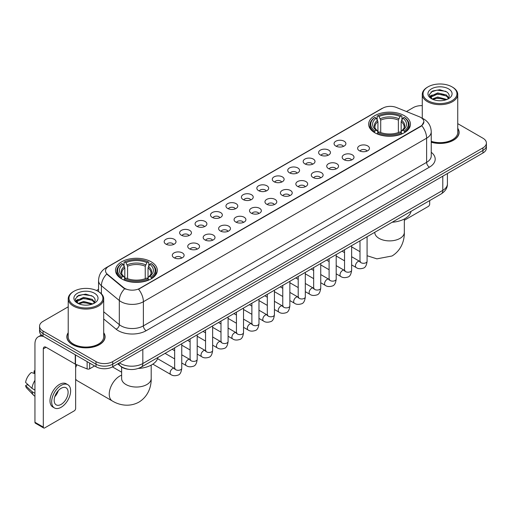 <?xml version="1.0" encoding="UTF-8"?>
<svg xmlns="http://www.w3.org/2000/svg" width="512" height="512" viewBox="0 0 512 512"><rect width="100%" height="100%" fill="white"/><g stroke="black" fill="none" stroke-linecap="round" stroke-linejoin="round"><path stroke-width="0.77" d="M151.194 261.811A20.896 12.064 0 0 0 128.422 259.194A20.896 12.064 0 0 0 115.52 270.342A20.896 12.064 0 0 0 121.645 278.867A20.896 12.064 0 0 0 144.416 281.485A20.896 12.064 0 0 0 157.312 270.342A20.896 12.064 0 0 0 151.194 261.811M404.32 115.667A20.896 12.064 0 0 0 381.549 113.05A20.896 12.064 0 0 0 368.653 124.198A20.896 12.064 0 0 0 374.771 132.73A20.896 12.064 0 0 0 397.542 135.341A20.896 12.064 0 0 0 410.438 124.198A20.896 12.064 0 0 0 404.32 115.667M335.795 146.054A5.914 3.411 180 0 1 334.624 145.088A5.914 3.411 180 0 1 336.582 140.845A5.914 3.411 180 0 1 344.16 141.229A5.914 3.411 180 0 1 345.338 145.088A5.914 3.411 180 0 1 335.795 146.054M343.443 146.406A3.546 2.048 0 0 0 342.49 145.408A3.546 2.048 0 0 0 338.995 144.89A3.546 2.048 0 0 0 336.518 146.406M320.352 154.97A5.914 3.411 180 0 1 319.181 154.003A5.914 3.411 180 0 1 321.139 149.76A5.914 3.411 180 0 1 328.717 150.144A5.914 3.411 180 0 1 329.888 154.003A5.914 3.411 180 0 1 320.352 154.97M327.994 155.328A3.546 2.048 0 0 0 327.046 154.33A3.546 2.048 0 0 0 323.546 153.811A3.546 2.048 0 0 0 321.075 155.328M304.909 163.885A5.914 3.411 180 0 1 303.738 162.925A5.914 3.411 180 0 1 305.696 158.682A5.914 3.411 180 0 1 313.274 159.059A5.914 3.411 180 0 1 314.445 162.925A5.914 3.411 180 0 1 304.909 163.885M312.55 164.243A3.546 2.048 0 0 0 311.603 163.245A3.546 2.048 0 0 0 308.102 162.726A3.546 2.048 0 0 0 305.632 164.243M289.466 172.806A5.914 3.411 180 0 1 288.294 171.84A5.914 3.411 180 0 1 290.253 167.597A5.914 3.411 180 0 1 297.83 167.974A5.914 3.411 180 0 1 299.002 171.84A5.914 3.411 180 0 1 289.466 172.806M297.107 173.158A3.546 2.048 0 0 0 296.154 172.16A3.546 2.048 0 0 0 292.659 171.642A3.546 2.048 0 0 0 290.189 173.158M274.022 181.722A5.914 3.411 180 0 1 272.845 180.755A5.914 3.411 180 0 1 274.81 176.512A5.914 3.411 180 0 1 282.387 176.89A5.914 3.411 180 0 1 283.558 180.755A5.914 3.411 180 0 1 274.022 181.722M281.664 182.074A3.546 2.048 0 0 0 280.71 181.075A3.546 2.048 0 0 0 277.216 180.557A3.546 2.048 0 0 0 274.739 182.074M258.579 190.637A5.914 3.411 180 0 1 257.402 189.67A5.914 3.411 180 0 1 259.36 185.427A5.914 3.411 180 0 1 266.938 185.811A5.914 3.411 180 0 1 268.115 189.67A5.914 3.411 180 0 1 258.579 190.637M266.221 190.989A3.546 2.048 0 0 0 265.267 189.997A3.546 2.048 0 0 0 261.773 189.472A3.546 2.048 0 0 0 259.296 190.989M243.136 199.552A5.914 3.411 180 0 1 241.958 198.586A5.914 3.411 180 0 1 243.917 194.342A5.914 3.411 180 0 1 251.494 194.726A5.914 3.411 180 0 1 252.672 198.586A5.914 3.411 180 0 1 243.136 199.552M250.778 199.91A3.546 2.048 0 0 0 249.824 198.912A3.546 2.048 0 0 0 246.33 198.394A3.546 2.048 0 0 0 243.853 199.91M227.686 208.474A5.914 3.411 180 0 1 226.515 207.507A5.914 3.411 180 0 1 228.474 203.264A5.914 3.411 180 0 1 236.051 203.642A5.914 3.411 180 0 1 237.222 207.507A5.914 3.411 180 0 1 227.686 208.474M235.334 208.826A3.546 2.048 0 0 0 234.381 207.827A3.546 2.048 0 0 0 230.886 207.309A3.546 2.048 0 0 0 228.41 208.826M212.243 217.389A5.914 3.411 180 0 1 211.072 216.422A5.914 3.411 180 0 1 213.03 212.179A5.914 3.411 180 0 1 220.608 212.557A5.914 3.411 180 0 1 221.779 216.422A5.914 3.411 180 0 1 212.243 217.389M219.885 217.741A3.546 2.048 0 0 0 218.938 216.742A3.546 2.048 0 0 0 215.437 216.224A3.546 2.048 0 0 0 212.966 217.741M196.8 226.304A5.914 3.411 180 0 1 195.629 225.338A5.914 3.411 180 0 1 197.587 221.094A5.914 3.411 180 0 1 205.165 221.478A5.914 3.411 180 0 1 206.336 225.338A5.914 3.411 180 0 1 196.8 226.304M204.442 226.656A3.546 2.048 0 0 0 203.488 225.658A3.546 2.048 0 0 0 199.994 225.139A3.546 2.048 0 0 0 197.523 226.656M181.357 235.219A5.914 3.411 180 0 1 180.186 234.253A5.914 3.411 180 0 1 182.144 230.01A5.914 3.411 180 0 1 189.722 230.394A5.914 3.411 180 0 1 190.893 234.253A5.914 3.411 180 0 1 181.357 235.219M188.998 235.578A3.546 2.048 0 0 0 188.045 234.579A3.546 2.048 0 0 0 184.55 234.061A3.546 2.048 0 0 0 182.074 235.578M165.914 244.134A5.914 3.411 180 0 1 164.736 243.174A5.914 3.411 180 0 1 166.694 238.931A5.914 3.411 180 0 1 174.278 239.309A5.914 3.411 180 0 1 175.45 243.174A5.914 3.411 180 0 1 165.914 244.134M173.555 244.493A3.546 2.048 0 0 0 172.602 243.494A3.546 2.048 0 0 0 169.107 242.976A3.546 2.048 0 0 0 166.63 244.493M359.354 150.739A5.914 3.411 180 0 1 358.182 149.773A5.914 3.411 180 0 1 360.141 145.53A5.914 3.411 180 0 1 367.718 145.907A5.914 3.411 180 0 1 368.89 149.773A5.914 3.411 180 0 1 359.354 150.739M366.995 151.091A3.546 2.048 0 0 0 366.048 150.093A3.546 2.048 0 0 0 362.547 149.574A3.546 2.048 0 0 0 360.077 151.091M343.91 159.654A5.914 3.411 180 0 1 342.739 158.688A5.914 3.411 180 0 1 344.698 154.445A5.914 3.411 180 0 1 352.275 154.829A5.914 3.411 180 0 1 353.446 158.688A5.914 3.411 180 0 1 343.91 159.654M351.552 160.006A3.546 2.048 0 0 0 350.598 159.008A3.546 2.048 0 0 0 347.104 158.49A3.546 2.048 0 0 0 344.634 160.006M328.467 168.57A5.914 3.411 180 0 1 327.29 167.603A5.914 3.411 180 0 1 329.254 163.36A5.914 3.411 180 0 1 336.832 163.744A5.914 3.411 180 0 1 338.003 167.603A5.914 3.411 180 0 1 328.467 168.57M336.109 168.928A3.546 2.048 0 0 0 335.155 167.93A3.546 2.048 0 0 0 331.661 167.411A3.546 2.048 0 0 0 329.184 168.928M313.024 177.491A5.914 3.411 180 0 1 311.846 176.525A5.914 3.411 180 0 1 313.805 172.282A5.914 3.411 180 0 1 321.382 172.659A5.914 3.411 180 0 1 322.56 176.525A5.914 3.411 180 0 1 313.024 177.491M320.666 177.843A3.546 2.048 0 0 0 319.712 176.845A3.546 2.048 0 0 0 316.218 176.326A3.546 2.048 0 0 0 313.741 177.843M297.581 186.406A5.914 3.411 180 0 1 296.403 185.44A5.914 3.411 180 0 1 298.362 181.197A5.914 3.411 180 0 1 305.939 181.574A5.914 3.411 180 0 1 307.117 185.44A5.914 3.411 180 0 1 297.581 186.406M305.222 186.758A3.546 2.048 0 0 0 304.269 185.76A3.546 2.048 0 0 0 300.774 185.242A3.546 2.048 0 0 0 298.298 186.758M282.131 195.322A5.914 3.411 180 0 1 280.96 194.355A5.914 3.411 180 0 1 282.918 190.112A5.914 3.411 180 0 1 290.496 190.496A5.914 3.411 180 0 1 291.667 194.355A5.914 3.411 180 0 1 282.131 195.322M289.779 195.674A3.546 2.048 0 0 0 288.826 194.675A3.546 2.048 0 0 0 285.331 194.157A3.546 2.048 0 0 0 282.854 195.674M266.688 204.237A5.914 3.411 180 0 1 265.517 203.27A5.914 3.411 180 0 1 267.475 199.027A5.914 3.411 180 0 1 275.053 199.411A5.914 3.411 180 0 1 276.224 203.27A5.914 3.411 180 0 1 266.688 204.237M274.33 204.595A3.546 2.048 0 0 0 273.382 203.597A3.546 2.048 0 0 0 269.882 203.072A3.546 2.048 0 0 0 267.411 204.595M251.245 213.152A5.914 3.411 180 0 1 250.074 212.192A5.914 3.411 180 0 1 252.032 207.942A5.914 3.411 180 0 1 259.61 208.326A5.914 3.411 180 0 1 260.781 212.192A5.914 3.411 180 0 1 251.245 213.152M258.886 213.51A3.546 2.048 0 0 0 257.933 212.512A3.546 2.048 0 0 0 254.438 211.994A3.546 2.048 0 0 0 251.968 213.51M235.802 222.074A5.914 3.411 180 0 1 234.63 221.107A5.914 3.411 180 0 1 236.589 216.864A5.914 3.411 180 0 1 244.166 217.242A5.914 3.411 180 0 1 245.338 221.107A5.914 3.411 180 0 1 235.802 222.074M243.443 222.426A3.546 2.048 0 0 0 242.49 221.427A3.546 2.048 0 0 0 238.995 220.909A3.546 2.048 0 0 0 236.518 222.426M220.358 230.989A5.914 3.411 180 0 1 219.181 230.022A5.914 3.411 180 0 1 221.139 225.779A5.914 3.411 180 0 1 228.723 226.157A5.914 3.411 180 0 1 229.894 230.022A5.914 3.411 180 0 1 220.358 230.989M228 231.341A3.546 2.048 0 0 0 227.046 230.342A3.546 2.048 0 0 0 223.552 229.824A3.546 2.048 0 0 0 221.075 231.341M204.915 239.904A5.914 3.411 180 0 1 203.738 238.938A5.914 3.411 180 0 1 205.696 234.694A5.914 3.411 180 0 1 213.274 235.078A5.914 3.411 180 0 1 214.451 238.938A5.914 3.411 180 0 1 204.915 239.904M212.557 240.256A3.546 2.048 0 0 0 211.603 239.258A3.546 2.048 0 0 0 208.109 238.739A3.546 2.048 0 0 0 205.632 240.256M189.466 248.819A5.914 3.411 180 0 1 188.294 247.853A5.914 3.411 180 0 1 190.253 243.61A5.914 3.411 180 0 1 197.83 243.994A5.914 3.411 180 0 1 199.008 247.853A5.914 3.411 180 0 1 189.466 248.819M197.114 249.178A3.546 2.048 0 0 0 196.16 248.179A3.546 2.048 0 0 0 192.666 247.661A3.546 2.048 0 0 0 190.189 249.178M174.022 257.741A5.914 3.411 180 0 1 172.851 256.774A5.914 3.411 180 0 1 174.81 252.531A5.914 3.411 180 0 1 182.387 252.909A5.914 3.411 180 0 1 183.558 256.774A5.914 3.411 180 0 1 174.022 257.741M181.67 258.093A3.546 2.048 0 0 0 180.717 257.094A3.546 2.048 0 0 0 177.222 256.576A3.546 2.048 0 0 0 174.746 258.093M419.347 116.749A10.643 6.144 180 0 1 420.768 117.44A10.643 6.144 180 0 1 423.885 121.786A10.643 6.144 180 0 1 420.768 126.131L139.763 288.365A10.643 6.144 180 0 1 123.514 287.546L107.443 274.291A10.643 6.144 180 0 1 105.517 270.765A10.643 6.144 180 0 1 108.634 266.419L382.758 108.16A10.643 6.144 180 0 1 396.39 107.469L419.347 116.749M128.358 369.274A11.827 6.829 180 0 1 120.877 366.477L117.715 363.866M68.218 332.698A19.123 11.04 0 0 0 66.835 336.813A19.123 11.04 0 0 0 72.442 344.621A19.123 11.04 0 0 0 93.274 347.014A19.123 11.04 0 0 0 105.082 336.813A19.123 11.04 0 0 0 103.699 332.698M423.885 121.786L421.798 125.696L420.768 126.445L138.566 289.222A13.798 7.968 60 0 1 143.386 301.728A15.77 9.107 180 0 1 121.088 301.728A15.77 9.107 180 0 1 119.315 300.512L101.408 285.741A15.77 9.107 180 0 1 98.554 280.518L98.554 291.616M68.218 306.816L43.027 321.363A11.827 6.829 0 0 0 39.565 326.189L39.565 331.341A11.827 6.829 0 0 0 43.027 336.166L95.994 366.752L95.994 364.173A11.827 6.829 0 0 0 112.723 364.173L482.938 150.432A11.827 6.829 0 0 0 486.4 145.606A11.827 6.829 0 0 1 482.938 150.432L112.723 364.173A11.827 6.829 0 0 1 95.994 364.173L43.027 333.594L95.994 364.173L95.994 361.6A11.827 6.829 0 0 0 112.723 361.6L482.938 147.859A11.827 6.829 0 0 0 486.4 143.027A11.827 6.829 0 0 0 482.938 138.202L457.747 123.654M39.565 328.768A11.827 6.829 0 0 0 43.027 333.594A11.827 6.829 0 0 1 39.565 328.768M125.907 289.222L123.514 288.013L106.726 274.035A13.798 9.229 129.5 0 0 101.408 285.741L101.408 293.792M431.245 142.221A19.123 11.04 0 0 0 459.123 132.41A19.123 11.04 0 0 0 457.747 128.288M422.266 105.632A11.827 6.829 0 0 0 413.242 107.622L406.458 111.539M98.554 289.306L96.474 290.509M39.565 326.189A11.827 6.829 0 0 0 43.027 331.021L95.994 361.6M95.994 366.752A11.827 6.829 0 0 0 112.723 366.752L482.938 153.011A11.827 6.829 0 0 0 486.4 148.179L486.4 143.027M404.333 220.282L428.294 206.445A1.971 1.139 120 0 0 429.69 204.032L429.69 200.582M428.019 100.698A16.954 9.786 0 0 0 451.994 100.698A16.954 9.786 0 0 0 451.994 86.854L452.55 87.181A17.741 10.24 0 0 1 457.747 94.419A17.741 10.24 0 0 1 446.797 103.885A17.741 10.24 0 0 1 427.462 101.664A17.741 10.24 0 0 1 422.266 94.419A17.741 10.24 0 0 1 427.462 87.181L428.019 86.854A16.954 9.786 0 0 0 428.019 100.698M431.245 141.312A17.741 10.24 0 0 0 457.747 132.41L457.747 94.419M431.245 142.093A18.925 10.925 0 0 0 458.931 132.41A18.925 10.925 0 0 0 457.747 128.602M432.115 99.046L437.696 97.018L446.918 99.488M432.96 99.43L437.696 98.042L445.958 99.834M431.962 98.97L431.091 97.056L431.398 95.891L437.696 92.934L446.304 94.944L448.666 97.741M431.117 98.406L431.091 97.056M431.155 97.568L431.398 96.909L437.696 93.952L446.304 95.968L448.397 98.163M447.29 99.328A8.909 5.146 0 0 0 447.674 98.989C449.946 96.512 449.645 94.157 446.771 91.923L439.802 89.728L432.614 90.982L429.274 94.682L431.437 98.643M448.538 88.851A12.064 6.963 0 0 0 431.501 88.838A12.064 6.963 0 0 0 431.424 98.675A12.064 6.963 0 0 0 431.475 98.701A12.064 6.963 0 0 0 448.589 98.675A12.064 6.963 0 0 0 448.538 88.851M448.429 98.765L449.299 98.17M452.55 87.181L451.994 86.854A16.954 9.786 0 0 0 428.019 86.854M430.957 92L436.998 90.144L445.773 91.315M429.798 96.973L431.443 95.808M434.163 94.746L436.998 94.234L444.096 94.842M434.163 98.835L436.998 98.317L444.096 98.931M429.613 96.646L432.128 94.957M374.394 132.506L374.957 131.014A18.765 10.835 0 0 1 374.957 117.382L376.243 118.131A16.954 9.786 0 0 0 376.243 130.266L377.523 130.989L377.933 132.512M377.933 131.891L377.933 121.702L376.243 118.131M377.184 119.744L377.184 116.096L377.741 115.776A18.765 10.835 0 0 1 401.35 115.776L400.058 116.518A16.954 9.786 0 0 0 379.034 116.518L380.717 120.09L380.717 132.557M398.374 132.557L398.374 120.09L400.058 116.518M392.154 222.253A21.683 12.518 0 0 0 411.072 211.328M377.184 133.587A19.552 11.29 0 0 0 401.907 133.587L401.35 132.621A18.765 10.835 0 0 1 377.741 132.621L377.184 133.926M401.907 133.926L401.907 133.587M374.957 117.382L374.394 117.702A19.552 11.29 0 0 0 369.99 124.838A19.552 11.29 0 0 0 374.394 131.981M401.35 115.776L401.907 116.096L401.907 119.744M377.741 132.621L379.034 131.878A16.954 9.786 0 0 0 400.058 131.878L401.35 132.621M376.243 130.266L374.957 131.014M379.034 116.518L377.741 115.776M377.523 120.326A15.162 8.755 0 0 0 377.523 130.989L377.594 131.04C375.437 128.954 374.56 127.539 374.957 126.797A14.586 8.422 0 0 1 377.933 121.702M404.698 131.981A19.552 11.29 0 0 0 409.101 124.838A19.552 11.29 0 0 0 404.698 117.702L404.134 117.382A18.765 10.835 0 0 1 404.134 131.014L404.698 132.506M404.134 131.014L402.848 130.266A16.954 9.786 0 0 0 402.848 118.131L404.134 117.382M402.848 118.131L401.158 121.702L401.158 131.891L401.574 130.989L402.848 130.266M401.158 121.702A14.586 8.422 0 0 1 404.134 126.797C404.531 127.546 403.654 128.96 401.498 131.04L401.574 130.989A15.162 8.755 0 0 0 401.574 120.326M401.158 132.512L401.158 131.891M75.642 365.28A10.842 6.259 -60 0 1 76.026 364.442M76.89 364.794A14.784 8.538 120 0 0 75.642 367.616M75.642 379.085A14.784 8.538 120 0 0 77.453 380.845L112.301 400.96A14.784 8.538 -60 0 1 110.035 389.114A14.784 8.538 -60 0 1 119.693 376.083A14.784 8.538 -60 0 1 121.632 375.174M121.267 278.65L121.83 277.152A18.765 10.835 0 0 1 121.83 263.526L123.117 264.269A16.954 9.786 0 0 0 123.117 276.41L124.39 277.133L124.806 278.656M124.806 278.035L124.806 267.84L123.117 264.269M124.058 265.888L124.058 262.234L124.614 261.914A18.765 10.835 0 0 1 148.218 261.914L146.931 262.662A16.954 9.786 0 0 0 125.907 262.662L127.59 266.234L127.59 278.694M145.242 278.694L145.242 266.234L146.931 262.662M138.349 368.435A21.683 12.518 0 0 0 157.946 357.472M124.058 279.731A19.552 11.29 0 0 0 148.781 279.731L148.218 278.765A18.765 10.835 0 0 1 124.614 278.765L124.058 280.064M148.781 280.064L148.781 279.731M121.83 263.526L121.267 263.846A19.552 11.29 0 0 0 116.864 270.982A19.552 11.29 0 0 0 121.267 278.118M148.218 261.914L148.781 262.234L148.781 265.888M124.614 278.765L125.907 278.016A16.954 9.786 0 0 0 146.931 278.016L148.218 278.765M123.117 276.41L121.83 277.152M125.907 262.662L124.614 261.914M124.39 266.464A15.162 8.755 0 0 0 124.39 277.133L124.461 277.178C122.31 275.098 121.434 273.683 121.83 272.941A14.586 8.422 0 0 1 124.806 267.84M151.571 278.118A19.552 11.29 0 0 0 155.974 270.982A19.552 11.29 0 0 0 151.571 263.846L151.008 263.526A18.765 10.835 0 0 1 151.008 277.152L151.571 278.65M151.008 277.152L149.715 276.41A16.954 9.786 0 0 0 149.715 264.269L151.008 263.526M149.715 264.269L148.032 267.84L148.032 278.035L148.442 277.133L149.715 276.41M148.032 267.84A14.586 8.422 0 0 1 151.002 272.941C151.405 273.69 150.522 275.104 148.371 277.178L148.442 277.133A15.162 8.755 0 0 0 148.442 266.464M148.032 278.656L148.032 278.035M89.651 363.085L89.651 368.8L94.598 365.946M43.616 336.512A15.77 9.107 -120 0 0 38.208 336.838A15.77 9.107 -120 0 0 34.944 344.058L34.944 422.278L43.309 427.104L43.309 348.883A3.942 2.278 60 0 1 44.122 347.078A3.942 2.278 60 0 1 46.093 347.277L75.245 364.102L75.245 354.771M43.309 427.104A1.971 1.139 120 0 0 43.712 428.006L35.354 423.181A1.971 1.139 -60 0 1 34.944 422.278M43.712 428.006A1.971 1.139 120 0 0 44.698 427.91L74.253 410.848A1.971 1.139 120 0 0 75.642 408.435L75.642 364.288M89.651 368.8A1.971 1.139 180 0 1 87.13 368.928L75.507 364.23A1.971 1.139 180 0 1 75.245 364.102M61.146 404.378A9.856 5.69 120 0 0 67.584 395.693A9.856 5.69 120 0 0 66.074 387.795A9.856 5.69 120 0 0 61.146 388.288A9.856 5.69 120 0 0 54.707 396.973A9.856 5.69 120 0 0 56.218 404.87A9.856 5.69 120 0 0 61.146 404.378M54.778 396.742A9.856 5.69 120 0 0 58.317 390.611M34.944 371.149L34.106 370.899L34.106 372.877L34.944 373.363M67.853 384.723L66.176 383.757A13.402 7.738 120 0 0 59.475 384.422A13.402 7.738 120 0 0 50.72 396.237A13.402 7.738 120 0 0 52.774 406.976L54.445 407.942A13.402 7.738 120 0 0 61.146 407.277A13.402 7.738 120 0 0 69.907 395.469A13.402 7.738 120 0 0 67.853 384.723A13.402 7.738 120 0 0 61.146 385.389A13.402 7.738 120 0 0 52.39 397.203A13.402 7.738 120 0 0 54.445 407.942M34.944 380.365A13.011 7.514 120 0 0 31.981 388.384L25.6 382.413A10.253 5.92 120 0 1 31.322 372.506L34.944 373.606M34.944 390.093L31.981 388.384M29.05 385.645L27.315 384.64L25.6 385.632L31.981 391.603L34.944 393.312M31.981 391.603A13.011 7.514 120 0 0 33.587 395.238A13.011 7.514 120 0 0 34.573 396.013L34.944 396.224M34.944 370.662A10.253 5.92 120 0 0 34.106 370.899M25.6 385.632A10.253 5.92 120 0 0 26.81 388.186L33.587 395.238M73.971 305.107A16.954 9.786 0 0 0 97.946 305.107A16.954 9.786 0 0 0 97.946 291.264L98.502 291.584A17.741 10.24 0 0 1 103.699 298.829A17.741 10.24 0 0 1 92.749 308.294A17.741 10.24 0 0 1 73.414 306.074A17.741 10.24 0 0 1 68.218 298.829A17.741 10.24 0 0 1 73.414 291.584L73.971 291.264A16.954 9.786 0 0 0 73.971 305.107M68.218 298.829L68.218 336.813A17.741 10.24 0 0 0 73.414 344.058A17.741 10.24 0 0 0 92.749 346.278A17.741 10.24 0 0 0 103.699 336.813L103.699 298.829M68.218 333.011A18.925 10.925 0 0 0 67.034 336.813A18.925 10.925 0 0 0 72.576 344.538A18.925 10.925 0 0 0 93.203 346.906A18.925 10.925 0 0 0 104.883 336.813A18.925 10.925 0 0 0 103.699 333.011M78.074 303.456L83.654 301.427L92.87 303.891M78.918 303.84L83.654 302.451L91.917 304.243M77.92 303.379L77.05 301.459L77.35 300.294L83.654 297.338L92.262 299.354L94.624 302.144M77.075 302.816L77.05 301.459M77.107 301.971L77.35 301.318L83.654 298.362L92.262 300.371L94.355 302.573M93.248 303.738A8.909 5.146 0 0 0 93.626 303.398C95.898 300.922 95.597 298.56 92.723 296.326L85.754 294.138L78.566 295.386L75.226 299.091L77.395 303.053M94.49 293.261A12.064 6.963 0 0 0 77.453 293.242A12.064 6.963 0 0 0 77.376 303.078A12.064 6.963 0 0 0 77.427 303.11A12.064 6.963 0 0 0 94.541 303.078A12.064 6.963 0 0 0 94.49 293.261M94.381 303.168L95.251 302.579M98.502 291.584L97.946 291.264A16.954 9.786 0 0 0 73.971 291.264M76.915 296.403L82.95 294.547L91.731 295.718M75.75 301.382L77.395 300.211M80.122 299.149L82.95 298.637L90.054 299.245M80.122 303.238L82.95 302.726L90.054 303.334M75.565 301.05L78.08 299.36M107.443 274.291L107.443 274.758M123.514 287.546L123.514 288.013M139.763 288.365L139.763 288.685M431.245 152.294A19.712 11.379 180 0 1 429.408 167.174L146.176 330.694A3.942 2.278 60 0 1 143.386 325.869L426.624 162.342A15.77 9.107 0 0 0 431.245 155.904L431.245 131.763A15.77 9.107 180 0 1 426.624 138.202A13.798 7.968 -120 0 0 421.798 125.696M146.176 330.694A19.712 11.379 180 0 1 118.298 330.694A19.712 11.379 180 0 1 116.09 329.178L103.699 318.963M124.691 288.742A13.798 9.229 129.5 0 0 119.315 300.512L119.315 324.653A15.77 9.107 0 0 0 121.088 325.869A15.77 9.107 0 0 0 143.386 325.869L143.386 301.728L426.624 138.202L426.624 162.342A3.942 2.278 60 0 0 429.408 167.174M431.245 131.763C430.976 126.093 428.48 121.843 423.763 119.008L421.773 118.035A13.798 6.464 112 0 0 421.587 117.971M107.462 267.226A13.798 7.968 -120 0 0 106.035 267.763C101.312 270.598 98.822 274.848 98.554 280.518M106.035 267.763L381.6 108.666A13.798 7.968 60 0 1 382.643 108.224M112.723 361.6L112.723 366.752M482.938 147.859L482.938 153.011M43.027 331.021L43.027 336.166M103.699 311.776L119.315 324.653A3.942 2.637 -50.5 0 1 116.09 329.178M119.469 362.854A15.77 9.107 0 0 0 120.525 363.533A15.77 9.107 0 0 0 142.829 363.533L442.79 190.349A15.77 9.107 0 0 0 447.411 183.91C447.526 187.827 445.44 191.174 441.158 193.958L141.197 367.142A7.885 4.55 60 0 0 142.829 363.533L142.829 349.37M442.79 176.186L442.79 190.349A7.885 4.55 60 0 1 441.158 193.958M118.829 363.226A7.885 5.274 129.5 0 0 120.205 365.786L117.811 363.814M404.333 218.982L404.333 232.358A14.784 8.538 180 0 1 400 238.394A14.784 8.538 180 0 1 379.091 238.394A14.784 8.538 180 0 1 374.765 232.358L374.797 232.934M398.374 120.09A14.586 8.422 0 0 0 380.717 120.09M398.784 118.714A15.162 8.755 0 0 0 380.307 118.714M151.2 365.126L151.2 378.502A14.784 8.538 180 0 1 146.874 384.538A14.784 8.538 180 0 1 125.965 384.538A14.784 8.538 180 0 1 121.632 378.502L121.664 379.078M145.242 266.234A14.586 8.422 0 0 0 127.59 266.234M145.658 264.858A15.162 8.755 0 0 0 127.181 264.858M367.085 236.723L367.085 261.248A3.546 2.048 180 0 1 365.882 262.784A3.546 2.048 180 0 1 361.024 262.694A3.546 2.048 180 0 1 359.987 261.248L359.872 262.016L360.192 261.754M367.085 261.248C366.598 265.37 365.325 267.667 363.258 268.154C360.326 269.062 357.971 268.858 356.186 267.539A3.546 2.048 -60 0 1 355.642 264.698A3.546 2.048 -60 0 1 357.958 261.568A3.546 2.048 -60 0 1 358.118 261.485A3.546 2.048 -60 0 1 359.738 261.395L360.454 261.677M351.642 245.645L351.642 270.163A3.546 2.048 180 0 1 350.438 271.699A3.546 2.048 180 0 1 345.581 271.616A3.546 2.048 180 0 1 344.544 270.163L344.429 270.931L344.749 270.669M351.642 270.163C351.155 274.285 349.875 276.589 347.814 277.069C344.883 277.978 342.528 277.773 340.742 276.454A3.546 2.048 -60 0 1 340.198 273.613A3.546 2.048 -60 0 1 342.515 270.49A3.546 2.048 -60 0 1 342.675 270.4A3.546 2.048 -60 0 1 344.288 270.31L345.011 270.598M336.198 254.56L336.198 279.078A3.546 2.048 180 0 1 334.995 280.621A3.546 2.048 180 0 1 330.138 280.531A3.546 2.048 180 0 1 329.101 279.078L328.986 279.846L329.306 279.584M336.198 279.078C335.712 283.2 334.432 285.504 332.365 285.984C329.44 286.893 327.078 286.688 325.299 285.376A3.546 2.048 -60 0 1 324.755 282.528A3.546 2.048 -60 0 1 327.072 279.405A3.546 2.048 -60 0 1 327.232 279.315A3.546 2.048 -60 0 1 328.845 279.226L329.568 279.514M320.749 263.475L320.749 288A3.546 2.048 180 0 1 319.552 289.536A3.546 2.048 180 0 1 314.694 289.446A3.546 2.048 180 0 1 313.658 288L313.542 288.762L313.856 288.499M320.749 288C320.262 292.115 318.989 294.419 316.922 294.899C313.99 295.808 311.635 295.603 309.856 294.291A3.546 2.048 -60 0 1 309.312 291.45A3.546 2.048 -60 0 1 311.629 288.32A3.546 2.048 -60 0 1 311.789 288.237A3.546 2.048 -60 0 1 313.402 288.147L314.125 288.429M305.306 272.39L305.306 296.915A3.546 2.048 180 0 1 304.109 298.451A3.546 2.048 180 0 1 299.251 298.362A3.546 2.048 180 0 1 298.208 296.915L298.099 297.683L298.413 297.421M305.306 296.915C304.819 301.037 303.546 303.334 301.478 303.821C298.547 304.723 296.192 304.525 294.413 303.206A3.546 2.048 -60 0 1 293.869 300.365A3.546 2.048 -60 0 1 296.186 297.235A3.546 2.048 -60 0 1 296.339 297.152A3.546 2.048 -60 0 1 297.958 297.062L298.682 297.344M289.862 281.306L289.862 305.83A3.546 2.048 180 0 1 288.659 307.366A3.546 2.048 180 0 1 283.808 307.277A3.546 2.048 180 0 1 282.765 305.83L282.656 306.598L282.97 306.336M289.862 305.83C289.376 309.952 288.102 312.256 286.035 312.736C283.104 313.645 280.749 313.44 278.963 312.122A3.546 2.048 -60 0 1 278.419 309.28A3.546 2.048 -60 0 1 280.742 306.15A3.546 2.048 -60 0 1 280.896 306.067A3.546 2.048 -60 0 1 282.515 305.978L283.232 306.259M274.419 290.227L274.419 314.746A3.546 2.048 180 0 1 273.216 316.282A3.546 2.048 180 0 1 268.365 316.198A3.546 2.048 180 0 1 267.322 314.746L267.206 315.514L267.526 315.251M274.419 314.746C273.933 318.867 272.659 321.171 270.592 321.651C267.661 322.56 265.306 322.355 263.52 321.037A3.546 2.048 -60 0 1 262.976 318.195A3.546 2.048 -60 0 1 265.293 315.072A3.546 2.048 -60 0 1 265.453 314.982A3.546 2.048 -60 0 1 267.072 314.893L267.789 315.181M258.976 299.142L258.976 323.667A3.546 2.048 180 0 1 257.773 325.203A3.546 2.048 180 0 1 252.915 325.114A3.546 2.048 180 0 1 251.878 323.667L251.763 324.429L252.083 324.166M258.976 323.667C258.49 327.782 257.21 330.086 255.149 330.566C252.218 331.475 249.862 331.27 248.077 329.958A3.546 2.048 -60 0 1 247.533 327.11A3.546 2.048 -60 0 1 249.85 323.987A3.546 2.048 -60 0 1 250.01 323.904A3.546 2.048 -60 0 1 251.622 323.808L252.346 324.096M243.533 308.058L243.533 332.582A3.546 2.048 180 0 1 242.33 334.118A3.546 2.048 180 0 1 237.472 334.029A3.546 2.048 180 0 1 236.435 332.582L236.32 333.35L236.64 333.088M243.533 332.582C243.046 336.704 241.766 339.002 239.706 339.488C236.774 340.39 234.413 340.186 232.634 338.874A3.546 2.048 -60 0 1 232.09 336.032A3.546 2.048 -60 0 1 234.406 332.902A3.546 2.048 -60 0 1 234.566 332.819A3.546 2.048 -60 0 1 236.179 332.73L236.902 333.011M228.09 316.973L228.09 341.498A3.546 2.048 180 0 1 226.886 343.034A3.546 2.048 180 0 1 222.029 342.944A3.546 2.048 180 0 1 220.992 341.498L220.877 342.266L221.197 342.003M228.09 341.498C227.603 345.619 226.323 347.917 224.256 348.403C221.331 349.312 218.97 349.107 217.19 347.789A3.546 2.048 -60 0 1 216.646 344.947A3.546 2.048 -60 0 1 218.963 341.818A3.546 2.048 -60 0 1 219.123 341.734A3.546 2.048 -60 0 1 220.736 341.645L221.459 341.926M212.64 325.894L212.64 350.413A3.546 2.048 180 0 1 211.443 351.949A3.546 2.048 180 0 1 206.586 351.866A3.546 2.048 180 0 1 205.549 350.413L205.434 351.181L205.747 350.918M212.64 350.413C212.154 354.534 210.88 356.838 208.813 357.318C205.882 358.227 203.526 358.022 201.747 356.704A3.546 2.048 -60 0 1 201.203 353.862A3.546 2.048 -60 0 1 203.52 350.739A3.546 2.048 -60 0 1 203.674 350.65A3.546 2.048 -60 0 1 205.293 350.56L206.016 350.848M197.197 334.81L197.197 359.328A3.546 2.048 180 0 1 195.994 360.87A3.546 2.048 180 0 1 191.142 360.781A3.546 2.048 180 0 1 190.099 359.328L189.99 360.096L190.304 359.834M197.197 359.328C196.71 363.45 195.437 365.754 193.37 366.234C190.438 367.142 188.083 366.938 186.298 365.626A3.546 2.048 -60 0 1 185.754 362.778A3.546 2.048 -60 0 1 188.077 359.654A3.546 2.048 -60 0 1 188.23 359.565A3.546 2.048 -60 0 1 189.85 359.475L190.566 359.763M181.754 343.725L181.754 368.25A3.546 2.048 180 0 1 180.55 369.786A3.546 2.048 180 0 1 175.699 369.696A3.546 2.048 180 0 1 174.656 368.25L174.541 369.011L174.861 368.749M181.754 368.25C181.267 372.365 179.994 374.669 177.926 375.149C174.995 376.058 172.64 375.853 170.854 374.541A3.546 2.048 -60 0 1 170.31 371.699A3.546 2.048 -60 0 1 172.634 368.57A3.546 2.048 -60 0 1 172.787 368.486A3.546 2.048 -60 0 1 174.406 368.397L175.123 368.678M43.309 348.883L46.093 347.277M75.507 354.918L75.507 364.23M87.13 368.928L87.13 361.632M381.6 108.666L384.128 107.488M141.197 367.142C134.848 370.33 128.506 370.33 122.163 367.142L120.205 365.786M447.411 183.91L447.411 173.517M458.931 133.99L458.931 132.41M422.266 118.246L422.266 94.419M404.333 232.358C404.531 239.782 401.773 250.035 392.038 255.987L376.909 258.854L367.085 255.718M359.987 251.68L351.642 246.861M369.99 128.448L369.99 124.838M409.101 128.448L409.101 124.838M151.2 378.502C151.398 385.926 148.64 396.173 138.912 402.131C128.89 407.584 118.63 404.845 112.301 400.96M116.864 274.592L116.864 270.982M155.974 274.592L155.974 270.982M121.632 372.205L112.448 366.906M121.632 367.04L121.632 378.502M356.186 267.539L351.642 264.915M344.544 260.819L336.198 256M359.987 240.819L359.987 261.248M359.738 261.395L351.642 256.723M344.544 252.621L342.048 251.181M340.742 276.454L336.198 273.83M329.101 269.734L320.749 264.915M344.544 249.741L344.544 270.163M344.288 270.31L336.198 265.638M329.101 261.542L326.598 260.096M325.299 285.376L320.749 282.746M313.658 278.65L305.306 273.83M329.101 258.656L329.101 279.078M328.845 279.226L320.749 274.554M313.658 270.458L311.155 269.018M309.856 294.291L305.306 291.667M298.208 287.565L289.862 282.746M313.658 267.571L313.658 288M313.402 288.147L305.306 283.469M298.208 279.373L295.712 277.933M294.413 303.206L289.862 300.582M282.765 296.486L274.419 291.667M298.208 276.486L298.208 296.915M297.958 297.062L289.862 292.39M282.765 288.288L280.269 286.848M278.963 312.122L274.419 309.498M267.322 305.402L258.976 300.582M282.765 285.408L282.765 305.83M282.515 305.978L274.419 301.306M267.322 297.21L264.826 295.763M263.52 321.037L258.976 318.413M251.878 314.317L243.533 309.498M267.322 294.323L267.322 314.746M267.072 314.893L258.976 310.221M251.878 306.125L249.382 304.678M248.077 329.958L243.533 327.334M236.435 323.232L228.09 318.413M251.878 303.238L251.878 323.667M251.622 323.808L243.533 319.136M236.435 315.04L233.939 313.6M232.634 338.874L228.09 336.25M220.992 332.154L212.64 327.334M236.435 312.154L236.435 332.582M236.179 332.73L228.09 328.051M220.992 323.955L218.49 322.515M217.19 347.789L212.64 345.165M205.549 341.069L197.197 336.25M220.992 321.069L220.992 341.498M220.736 341.645L212.64 336.973M205.549 332.87L203.046 331.43M201.747 356.704L197.197 354.08M190.099 349.984L181.754 345.165M205.549 329.99L205.549 350.413M205.293 350.56L197.197 345.888M190.099 341.792L187.603 340.346M186.298 365.626L181.754 362.995M174.656 358.899L165.062 353.363M190.099 338.906L190.099 359.328M189.85 359.475L181.754 354.803M174.656 350.707L172.16 349.267M170.854 374.541L152.845 364.141M174.656 347.821L174.656 368.25M174.406 368.397L157.587 358.682M38.208 336.838L41.402 334.995M104.883 338.394L104.883 336.813M67.034 338.394L67.034 336.813"/></g></svg>
